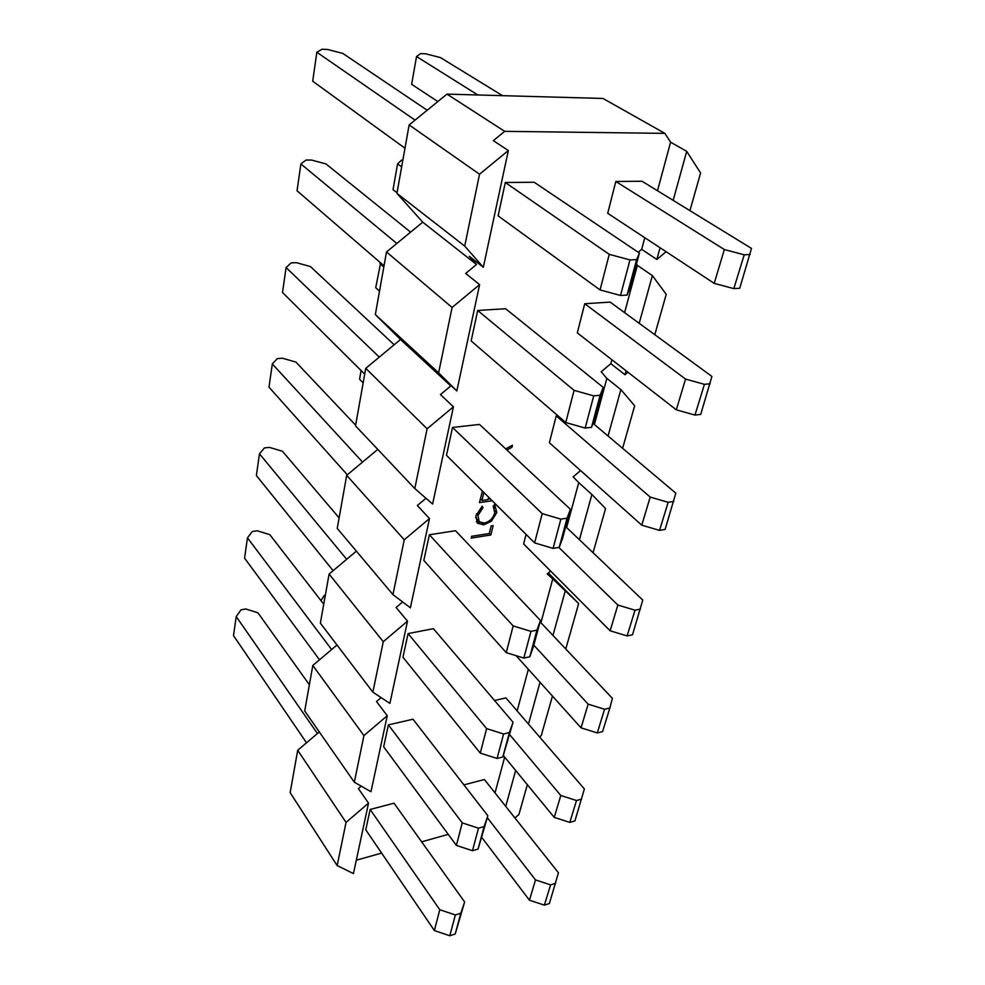 <?xml version="1.0" encoding="UTF-8"?>
<svg xmlns="http://www.w3.org/2000/svg" width="985" height="985" viewBox="0 0 985 985"><rect width="100%" height="100%" fill="white"/><g stroke="black" fill="none" stroke-linecap="round" stroke-linejoin="round"><path stroke-width="1.48" d="M448.237 834.357L421.642 841.83M381.626 853.084L356.311 860.2M475.94 515.66L482.17 506.228L482.995 507.644L477.959 515.463L479.178 521.742L484.3 523.06C489.68 521.681 493.165 518.27 494.753 512.828L493.177 506.155L494.729 504.394L496.772 512.52L491.367 521.262L483.733 524.857L477.368 523.195L475.94 515.66M394.025 803.206L370.151 809.461L365.767 829.801L434.385 930.554L449.8 935.75L455.218 934.002L464.637 901.989L394.025 803.206M463.91 784.885L484.398 779.517L558.446 872.772L549.371 903.528L544.373 905.141L529.438 900.192L535.508 879.913L550.603 884.887L544.373 905.141M433.412 628.664L408.073 633.589L402.963 657.266L480.274 753.106L497.068 758.462L502.83 756.997L513.05 722.239L433.412 628.664M479.51 424.437L452.509 427.453L446.488 455.353L534.633 542.895L553.077 548.386L559.221 547.352L562.595 538.278L570.401 509.307L479.51 424.437M557.855 415.707L556.205 415.892L549.384 442.721L641.764 525.177L659.531 530.386L665.121 529.438L675.808 493.153L593.044 423.365M534.165 182.237L505.305 182.508L498.114 215.875L600.05 289.922L620.513 295.475L627.076 295.081L629.957 288.199L639.413 253.083L534.165 182.237M615.81 181.486L607.72 213.314L714.211 283.36L733.825 288.617L739.735 288.26L751.493 248.405L642.023 181.252L615.81 181.486L724.344 249.537L744.217 254.807L733.825 288.617M540.937 622.717L552.757 578.909L547.229 573.935L550.615 571.041M566.621 527.529L578.737 482.601L573.147 476.851L580.571 470.559M594.411 424.51L606.846 378.412L601.195 371.788L610.823 363.687L611.882 359.759M624.601 312.639L637.357 265.334L636.445 264.103M660.073 247.74L656.835 259.461L641.678 249.328L638.169 252.258M641.678 249.328L644.818 237.705M657.487 190.733L670.588 142.185L686.705 151.345L700.606 172.978L689.931 210.642M508.334 150.545L479.523 174.222L464.723 246.09L483.327 267.28L508.334 150.545L493.337 140.646L504.677 131.337L664.863 133.369L670.588 142.185M479.609 284.64L452.09 307.455L438.62 372.847L456.831 390.946L479.609 284.64L465.671 273.448L476.518 264.485L469.254 256.248L483.327 267.28M456.831 390.946L443.718 378.856L450.822 385.923L440.443 394.579L453.432 406.805L427.108 428.807L365.755 368.316L355.511 425.865L414.796 488.56L427.108 428.807M425.963 498.262L417.332 505.514L429.497 518.553L404.244 539.792L346.695 475.324L337.239 528.391L392.953 594.62L404.244 539.792M402.643 601.946L396.093 607.486L407.507 621.166L383.263 641.703L329.101 574.058L320.359 623.136L372.872 692.172L383.263 641.703M381.121 697.614L376.504 701.529L387.253 715.726L363.933 735.598L312.811 665.454L304.71 710.973L354.329 782.213L363.933 735.598M361.2 786.141L358.38 788.554L368.525 803.132L346.055 822.389L297.704 750.274L290.156 792.63L337.165 865.581L346.055 822.389M495.024 792.9L504.677 757.12M517.137 710.924L528.366 669.295M524.266 664.74L523.38 663.742M584.721 303.725L577.308 332.881L676.326 409.834L694.967 415.079L700.717 414.402L711.909 376.418L610.183 302.112L584.721 303.725L685.535 379.077L704.423 384.335L694.967 415.079M505.625 308.724L477.713 310.484L471.15 340.933L565.759 422.528L585.164 428.069L591.505 427.318L594.669 419.216L603.239 387.4L505.625 308.724M526.064 534.399L523.638 543.954L610.134 630.794L627.1 635.941L632.518 634.783L642.762 600.062L565.722 526.679M455.526 530.718L429.374 534.769L423.833 560.428L506.253 652.649L523.835 658.066L529.782 656.798L533.328 646.948L540.457 620.476L455.526 530.718M494.544 700.495L505.908 697.885L584.364 788.936L574.932 820.911L569.798 822.401L554.235 817.378L560.797 795.486L576.52 800.522L569.798 822.401M412.986 719.222L388.385 724.874L383.67 746.79L456.4 845.425L472.48 850.708L478.057 849.082L487.858 815.752L412.986 719.222M505.711 448.901L512.446 445.245L511.954 447.301L506.918 450.034M492.204 500.762L479.461 502.596L482.416 491.035M483.82 492.438L481.948 500.478L488.092 499.592L488.659 497.228M490.887 534.966L471.212 538.093L471.618 536.308L489.311 533.513L491.133 525.928L493.14 525.608L490.887 534.966L489.348 533.377M319.3 731.929L297.704 750.274M337.005 645.015L312.811 665.454M356.385 551.144L329.101 574.058M377.772 449.406L346.695 475.324M438.62 372.847L375.334 314.584L400.526 339.517L365.755 368.316M375.334 314.584L386.502 251.951L422.725 222.167L396.93 193.355L409.132 124.935L446.956 94.117L603.005 98.463L664.863 133.369M392.953 594.62L410.376 607.807L429.497 518.553M372.872 692.172L389.9 703.388L407.507 621.166M414.796 488.56L432.612 504.024L453.432 406.805M354.329 782.213L370.976 791.718L387.253 715.726M579.414 539.718L591.899 494.495L605.566 508.531L593.056 552.72M565.784 649.004L578.663 603.522L548.35 572.975M639.191 323.302L652.378 275.603L666.229 294.33L654.803 334.703M608.053 436.023L620.882 389.58L634.66 405.795L622.619 448.298M552.45 696.063L541.27 735.561L539.608 737.002M452.09 307.455L386.502 251.951M578.663 603.522L552.757 578.909M552.967 635.448L565.131 591.394M610.823 363.687L624.982 374.743L626.078 370.791M624.982 374.743L627.95 372.244M528.477 724.086L540.026 682.26M591.899 494.495L578.737 482.601M652.378 275.603L637.357 265.334M620.882 389.58L606.846 378.412M337.165 865.581L353.443 873.584L368.525 803.132M673.161 200.349L686.705 151.345M656.835 259.461L666.094 251.704M464.723 246.09L396.93 193.355M479.523 174.222L409.132 124.935M527.357 784.688L518.91 814.484L514.921 817.944M504.677 131.337L446.956 94.117M505.736 806.395L515.66 770.467M476.518 264.485L422.725 222.167M724.344 249.537L714.211 283.36M744.217 254.807L750.176 254.536M502.535 95.668L440.418 57.561L425.791 53.843L420.583 53.621L416.532 56.539L411.631 84.316L437.833 101.553M416.532 56.539L477.848 94.979M505.305 182.508L609.259 254.352L629.994 259.917L620.513 295.475M609.259 254.352L600.05 289.922M629.994 259.917L636.605 259.621L627.076 295.081M636.605 259.621L639.413 253.083M427.182 110.221L342.718 53.362L327.636 49.496L321.996 49.25L316.838 52.242L312.701 81.201L404.983 148.23M316.838 52.242L415.042 120.121M450.822 385.923L400.526 339.517M685.535 379.077L676.326 409.834M704.423 384.335L710.197 383.719M402.865 160.075L401.658 160.075L397.583 163.83L393.027 189.649L397.041 192.764M397.583 163.83L401.658 166.871M477.713 310.484L574.083 390.343L593.733 395.884L585.164 428.069M574.083 390.343L565.759 422.528M593.733 395.884L600.136 395.219L591.505 427.318M600.136 395.219L603.239 387.4M410.61 232.14L325.961 163.916L311.457 160.038L305.99 160.038L300.881 163.941L297.051 190.77L384.027 265.79M300.881 163.941L396.832 243.455M556.205 415.892L650.186 497.08L668.162 502.301L659.531 530.386M650.186 497.08L641.764 525.177M668.162 502.301L673.789 501.414M380.653 262.884L375.716 287.706L379.52 291.104M379.964 263.648L383.818 266.972M452.509 427.453L542.206 513.628L560.884 519.132L553.077 548.386M542.206 513.628L534.633 542.895M560.884 519.132L567.064 518.159L559.221 547.352M567.064 518.159L570.401 509.307M394.185 344.775L310.398 266.541L296.436 262.675L291.141 262.884L286.081 267.563L282.523 292.496L364.721 374.14M286.081 267.563L379.287 357.112M558.827 547.414L617.854 605.036L635.005 610.195L627.1 635.941M617.854 605.036L610.134 630.794M635.005 610.195L640.472 609.087M361.089 370.532L359.55 379.225L363.169 382.857M429.374 534.769L513.16 625.918L530.964 631.36L523.835 658.066M513.16 625.918L506.253 652.649M530.964 631.36L536.948 630.141L529.782 656.798M536.948 630.141L540.457 620.476M355.634 425.175L295.919 362.086L282.461 358.22L277.314 358.614L272.316 363.945L268.991 387.179L347.311 474.807M272.316 363.945L362.554 462.1M533.808 645.187L588.156 704.152L581.052 727.853L597.292 732.951L602.561 731.609L609.887 707.956L612.375 698.316L540.1 621.831M588.156 704.152L604.568 709.262L597.292 732.951M604.568 709.262L609.887 707.956M516.14 655.69L581.052 727.853M408.073 633.589L486.615 728.604L503.594 733.985L497.068 758.462M486.615 728.604L480.274 753.106M503.594 733.985L509.405 732.557L502.83 756.997M509.405 732.557L513.05 722.239M339.111 517.864L282.412 451.228L269.41 447.387L264.411 447.941L259.474 453.826L256.371 475.533L333.127 570.684M259.474 453.826L346.671 559.308M576.52 800.522L581.692 799.069M503.347 755.507L554.235 817.378M509.701 734.675L560.797 795.486M388.385 724.874L462.236 822.881L478.488 828.176L472.48 850.708M462.236 822.881L456.4 845.425M478.488 828.176L484.103 826.6L478.057 849.082M484.103 826.6L487.858 815.752M323.733 604.187L269.767 534.621L257.208 530.792L252.345 531.494L247.469 537.847L244.575 558.163L319.509 659.79M247.469 537.847L331.637 649.558M550.603 884.887L555.638 883.299M481.96 837.681L529.438 900.192M487.341 817.698L535.508 879.913M325.321 595.26L324.262 595.445L320.999 600.665M370.151 809.461L439.766 909.734L455.353 914.954L449.8 935.75M439.766 909.734L434.385 930.554M455.353 914.954L460.808 913.23L455.218 934.002M460.808 913.23L464.637 901.989M309.376 684.772L257.922 612.781L245.77 608.976L241.042 609.801L236.228 616.561L233.507 635.62L306.507 742.801M236.228 616.561L317.429 733.517M510.735 446.168L511.954 447.301M489.2 498.361L488.363 498.484M481.012 499.543L480.151 499.666M480.335 498.866L481.948 500.478M488.535 497.708L490.136 499.296M481.85 506.487L482.995 507.644M476.444 513.924L477.959 515.463M475.632 517.457L479.178 521.742M494.31 504.874L494.605 508.186M495.036 510.784L496.772 512.52M490.259 520.142L491.367 521.262M482.022 523.097L483.733 524.857M480.138 522.481L476.309 521.73"/></g></svg>
